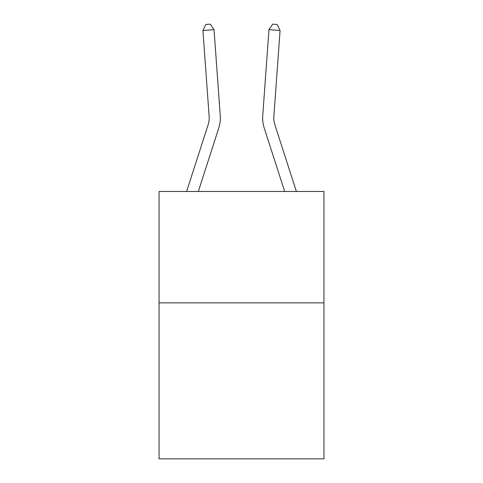 <?xml version="1.0" encoding="UTF-8"?>
<svg xmlns="http://www.w3.org/2000/svg" width="483" height="483" viewBox="0 0 483 483"><rect width="100%" height="100%" fill="white"/><g stroke="black" fill="none" stroke-linecap="round" stroke-linejoin="round"><path stroke-width="0.72" d="M323.942 302.877L323.942 458.85L159.058 458.85L159.058 191.467L323.942 191.467L323.942 302.877L159.058 302.877M220.248 115.528L214.035 29.686L220.248 115.528A33.424 33.424 0 0 1 218.721 128.194L198.326 191.467M186.619 191.467L208.119 124.777A22.284 22.284 0 0 0 209.133 116.331L202.926 30.489L205.843 24.47L210.286 24.15L214.035 29.686L202.926 30.489M296.381 191.467L274.881 124.777A22.284 22.284 0 0 1 273.867 116.331L280.074 30.489L268.965 29.686L262.752 115.528A33.424 33.424 0 0 0 264.279 128.194L284.674 191.467M268.965 29.686L272.714 24.15L277.157 24.47L280.074 30.489M208.119 124.777A22.284 22.284 0 0 0 209.133 116.331A22.284 22.284 0 0 1 208.119 124.777A22.284 22.284 0 0 0 209.133 116.331A22.284 22.284 0 0 1 208.119 124.777A22.284 22.284 0 0 0 209.133 116.331"/></g></svg>
